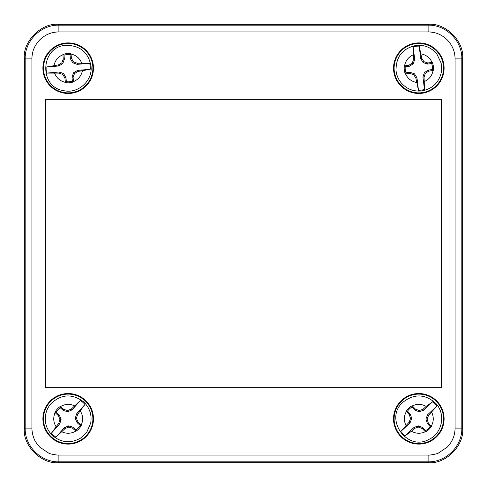 <?xml version="1.0" encoding="UTF-8"?>
<svg xmlns="http://www.w3.org/2000/svg" width="487" height="487" viewBox="0 0 487 487"><rect width="100%" height="100%" fill="white"/><g stroke="black" fill="none" stroke-linecap="round" stroke-linejoin="round"><path stroke-width="0.73" d="M24.35 58.063C22.84 41.383 41.383 22.84 58.063 24.35L428.937 24.35C445.617 22.84 464.16 41.383 462.65 58.063L462.65 428.937C464.16 445.617 445.617 464.16 428.937 462.65L58.063 462.65C41.383 464.16 22.84 445.617 24.35 428.937L24.35 58.063L25.172 58.89C24.715 40.871 40.871 24.715 58.89 25.172L428.11 25.172C446.129 24.715 462.285 40.871 461.828 58.89L461.828 428.11C462.285 446.129 446.129 462.285 428.11 461.828L58.89 461.828C40.871 462.285 24.715 446.129 25.172 428.11L25.172 58.89L31.917 58.89C31.704 57.277 32.793 50.593 33.968 48.566C35.143 45.62 37.091 42.704 39.818 39.818C45.133 34.656 51.488 32.02 58.89 31.917L428.11 31.917C429.741 31.704 436.401 32.793 438.434 33.968C441.386 35.143 444.302 37.091 447.182 39.818C452.344 45.133 454.98 51.488 455.083 58.89L455.083 428.11C454.968 435.506 452.338 441.867 447.182 447.182L438.434 453.032C437.326 453.921 429.266 455.448 428.11 455.083L58.89 455.083C58.403 455.339 50.24 454.261 48.566 453.032L39.818 447.182C36.513 443.426 34.565 440.51 33.968 438.434C32.647 435.086 31.959 431.646 31.917 428.11L31.917 58.89M418.82 93.467A25.287 25.287 0 0 1 396.923 55.536A25.287 25.287 0 0 1 440.717 55.536A25.287 25.287 0 0 1 418.82 93.467M68.18 444.107A25.287 25.287 0 0 1 46.283 406.176A25.287 25.287 0 0 1 90.077 406.176A25.287 25.287 0 0 1 68.18 444.107M418.82 444.107A25.287 25.287 0 0 1 396.923 406.176A25.287 25.287 0 0 1 440.717 406.176A25.287 25.287 0 0 1 418.82 444.107M68.18 93.467A25.287 25.287 0 0 1 46.283 55.536A25.287 25.287 0 0 1 90.077 55.536A25.287 25.287 0 0 1 68.18 93.467M45.401 387.652L45.401 99.348L441.599 99.348L441.599 387.652L45.401 387.652M418.82 443.517A24.697 24.697 0 0 0 440.211 406.468A24.697 24.697 0 0 0 397.429 406.468A24.697 24.697 0 0 0 418.82 443.517M418.82 92.877A24.697 24.697 0 0 1 397.429 55.828A24.697 24.697 0 0 1 440.211 55.828A24.697 24.697 0 0 1 418.82 92.877M68.18 443.517A24.697 24.697 0 0 1 46.789 406.468A24.697 24.697 0 0 1 89.571 406.468A24.697 24.697 0 0 1 68.18 443.517M68.18 92.877A24.697 24.697 0 0 1 46.789 55.828A24.697 24.697 0 0 1 89.571 55.828A24.697 24.697 0 0 1 68.18 92.877M415.874 78.09L416.933 77.719L418.461 90.247L415.874 78.09L413.719 74.7L409.908 73.421L405.324 73.884L405.975 72.794L410.017 72.301L414.455 73.756L413.719 74.7M416.933 77.719L414.455 73.756M418.461 90.247A22.067 22.067 0 0 0 424.469 89.517L422.941 76.983L424.396 72.545L428.359 70.067L432.395 69.574A13.648 13.648 0 0 0 431.665 63.566L427.623 64.059L423.185 62.604L420.707 58.641L419.179 46.113A22.067 22.067 0 0 0 413.171 46.843L414.699 59.377L413.244 63.815L409.281 66.293L405.245 66.786A13.648 13.648 0 0 0 405.975 72.794M410.017 72.301L409.908 73.421M405.245 66.786L404.35 65.885A14.653 14.653 0 0 0 405.324 73.884M409.281 66.293L408.91 65.234L412.3 63.079L413.579 59.268L413.171 46.843M404.35 65.885L408.91 65.234M413.244 63.815L412.3 63.079M414.699 59.377L413.579 59.268M419.179 46.113L421.766 58.27L423.921 61.66L427.732 62.939L432.316 62.476L431.665 63.566M420.707 58.641L421.766 58.27M423.185 62.604L423.921 61.66M427.623 64.059L427.732 62.939M432.395 69.574L433.29 70.475A14.653 14.653 0 0 0 432.316 62.476M428.359 70.067L428.73 71.126L425.34 73.281L424.061 77.092L424.469 89.517M433.29 70.475L428.73 71.126M424.396 72.545L425.34 73.281M422.941 76.983L424.061 77.092M409.074 422.278L410.005 422.917L400.777 431.531L409.074 422.278L410.541 418.54L409.336 414.705L406.261 411.278L407.528 411.162L410.304 414.133L411.746 418.577L410.541 418.54M410.005 422.917L411.746 418.577M400.777 431.531A22.067 22.067 0 0 0 404.91 435.956L414.133 427.336L418.577 425.894L422.917 427.635L425.693 430.611A13.648 13.648 0 0 0 430.112 426.478L427.336 423.507L425.894 419.063L427.635 414.723L436.863 406.109A22.067 22.067 0 0 0 432.73 401.684L423.507 410.304L419.063 411.746L414.723 410.005L411.947 407.029A13.648 13.648 0 0 0 407.528 411.162M410.304 414.133L409.336 414.705M411.947 407.029L412.148 405.774A14.653 14.653 0 0 0 406.261 411.278M414.723 410.005L415.362 409.074L419.1 410.541L422.935 409.336L426.204 406.395L432.73 401.684M412.148 405.774L415.362 409.074M419.063 411.746L419.1 410.541M423.507 410.304L422.935 409.336M436.863 406.109L428.566 415.362L427.099 419.1L428.304 422.935L431.379 426.362L430.112 426.478M427.635 414.723L428.566 415.362M425.894 419.063L427.099 419.1M427.336 423.507L428.304 422.935M425.693 430.611L425.492 431.866A14.653 14.653 0 0 0 431.379 426.362M422.917 427.635L422.278 428.566L418.54 427.099L414.705 428.304L411.436 431.245L404.91 435.956M425.492 431.866L422.278 428.566M418.577 425.894L418.54 427.099M414.133 427.336L414.705 428.304M58.373 64.905L58.714 65.976L46.137 67.078L58.373 64.905L61.837 62.86L63.243 59.091L62.933 54.501L64.004 55.189L64.357 59.244L62.756 63.633L61.837 62.86M58.714 65.976L62.756 63.633M46.137 67.078A22.067 22.067 0 0 0 46.667 73.105L59.244 72.003L63.633 73.604L65.976 77.646L66.329 81.7A13.648 13.648 0 0 0 72.356 81.171L72.003 77.116L73.604 72.727L77.646 70.384L90.223 69.282A22.067 22.067 0 0 0 89.693 63.255L77.116 64.357L72.727 62.756L70.384 58.714L70.031 54.66A13.648 13.648 0 0 0 64.004 55.189M64.357 59.244L63.243 59.091M70.031 54.66L70.962 53.795A14.653 14.653 0 0 0 62.933 54.501M70.384 58.714L71.455 58.373L73.5 61.837L77.269 63.243L89.693 63.255M70.962 53.795L71.455 58.373M72.727 62.756L73.5 61.837M77.116 64.357L77.269 63.243M90.223 69.282L77.987 71.455L74.523 73.5L73.117 77.269L73.427 81.859L72.356 81.171M77.646 70.384L77.987 71.455M73.604 72.727L74.523 73.5M72.003 77.116L73.117 77.269M66.329 81.7L65.398 82.565A14.653 14.653 0 0 0 73.427 81.859M65.976 77.646L64.905 77.987L62.86 74.523L59.091 73.117L46.667 73.105M65.398 82.565L64.905 77.987M63.633 73.604L62.86 74.523M59.244 72.003L59.091 73.117M58.805 423.185L59.791 423.733L51.421 433.18L58.805 423.185L59.913 419.325L58.349 415.618L54.964 412.501L56.212 412.264L59.256 414.961L61.112 419.252L59.913 419.325M59.791 423.733L61.112 419.252M51.421 433.18A22.067 22.067 0 0 0 55.956 437.192L64.321 427.744L68.612 425.888L73.093 427.209L76.136 429.905A13.648 13.648 0 0 0 80.148 425.376L77.104 422.679L75.248 418.388L76.569 413.907L84.939 404.46A22.067 22.067 0 0 0 80.404 400.448L72.039 409.896L67.748 411.752L63.267 410.431L60.224 407.735A13.648 13.648 0 0 0 56.212 412.264M59.256 414.961L58.349 415.618M60.224 407.735L60.309 406.462A14.653 14.653 0 0 0 54.964 412.501M63.267 410.431L63.815 409.445L67.675 410.553L71.382 408.989L80.404 400.448M60.309 406.462L63.815 409.445M67.748 411.752L67.675 410.553M72.039 409.896L71.382 408.989M84.939 404.46L77.555 414.455L76.447 418.315L78.011 422.022L81.396 425.139L80.148 425.376M76.569 413.907L77.555 414.455M75.248 418.388L76.447 418.315M77.104 422.679L78.011 422.022M76.136 429.905L76.051 431.178A14.653 14.653 0 0 0 81.396 425.139M73.093 427.209L72.545 428.195L68.685 427.087L64.978 428.651L55.956 437.192M76.051 431.178L72.545 428.195M68.612 425.888L68.685 427.087M64.321 427.744L64.978 428.651M58.063 24.35L58.89 25.172L58.89 31.917M428.11 31.917L428.11 25.172L428.937 24.35M24.35 428.937L25.172 428.11L31.917 428.11M58.063 462.65L58.89 461.828L58.89 455.083M428.937 462.65L428.11 461.828L428.11 455.083M462.65 428.937L461.828 428.11L455.083 428.11M462.65 58.063L461.828 58.89L455.083 58.89M433.083 70.505C432.085 75.613 429.224 79.265 424.506 81.469M416.495 82.443C411.387 81.445 407.735 78.584 405.531 73.866M404.557 65.855C405.555 60.747 408.416 57.095 413.134 54.891M421.145 53.917C426.253 54.915 429.905 57.776 432.109 62.494M425.346 431.719C420.628 433.917 415.989 433.759 411.436 431.245M405.921 425.346C403.723 420.628 403.881 415.989 406.395 411.436M412.294 405.921C417.012 403.723 421.651 403.881 426.204 406.395M431.719 412.294C433.917 417.012 433.759 421.651 431.245 426.204M65.374 82.358C60.303 81.183 56.748 78.206 54.708 73.415M54.002 65.374C55.177 60.303 58.154 56.748 62.945 54.708M70.986 54.002C76.057 55.177 79.612 58.154 81.652 62.945M82.358 70.986C81.183 76.057 78.206 79.612 73.415 81.652M75.893 431.044C71.406 433.68 66.774 433.96 62.001 431.884M55.956 426.533C53.32 422.046 53.04 417.414 55.116 412.641M60.467 406.596C64.954 403.96 69.586 403.68 74.359 405.756M80.404 411.107C83.04 415.594 83.32 420.226 81.244 424.999M441.466 71.772L441.192 63.182L436.906 54.087C431.549 47.629 424.688 44.731 416.318 45.388C402.56 48.292 395.797 56.772 396.047 70.816C396.558 75.065 398.123 78.882 400.734 82.273C406.091 88.731 412.952 91.629 421.322 90.972C432.34 89.084 439.055 82.687 441.466 71.772M429.254 439.231C442.446 433.089 445.97 413.786 435.762 403.376C425.303 393.965 414.474 393.496 403.273 401.97C383.36 418.339 406.986 452.259 429.254 439.231M63.827 90.692C77.999 93.979 92.67 80.945 91.039 66.451C88.597 52.596 80.355 45.559 66.311 45.328C40.543 45.961 38.26 87.234 63.827 90.692M80.501 438.154L86.759 432.255L90.722 423.014C92 414.723 89.626 407.668 83.581 401.842C72.289 393.459 61.459 394.02 51.105 403.516C48.268 406.718 46.448 410.419 45.638 414.626C44.36 422.917 46.734 429.972 52.779 435.798C61.496 442.805 70.737 443.584 80.501 438.154"/></g></svg>
